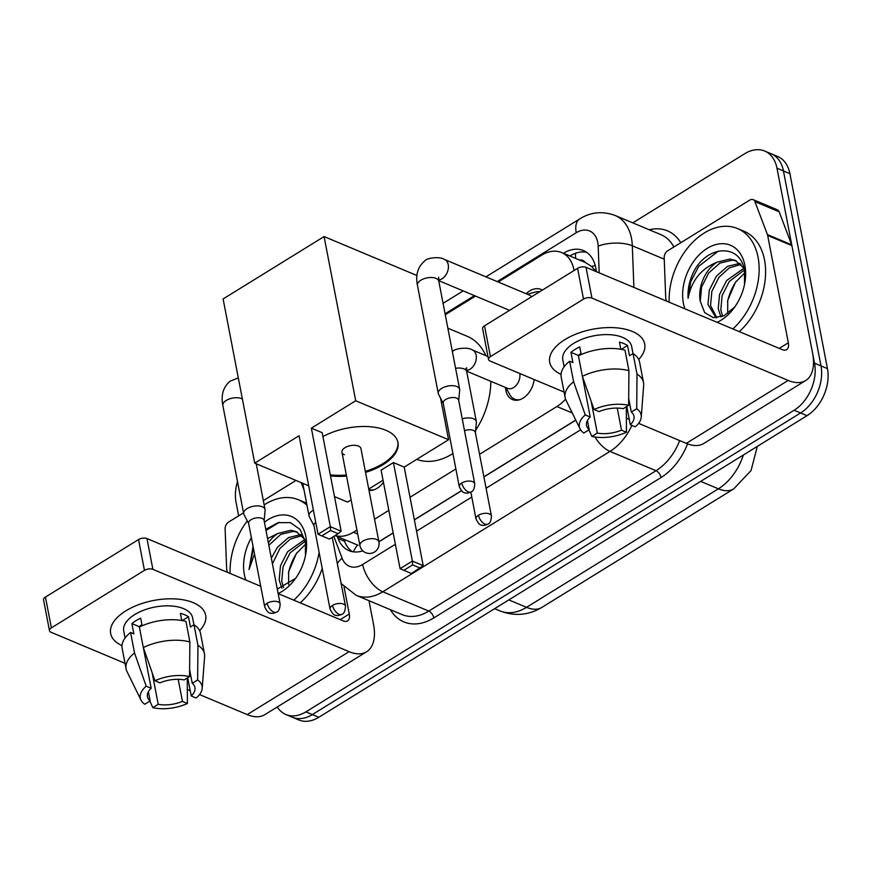 <?xml version="1.0" encoding="UTF-8"?>
<svg xmlns="http://www.w3.org/2000/svg" width="871" height="871" viewBox="0 0 871 871"><rect width="100%" height="100%" fill="white"/><g stroke="black" fill="none" stroke-linecap="round" stroke-linejoin="round"><path stroke-width="1.31" d="M383.425 482.218A19.347 13.337 112.8 0 1 368.999 490.384M534.173 379.527A19.347 13.337 112.8 0 1 512.442 399.56A19.347 13.337 112.8 0 1 505.877 390.404A19.347 13.337 112.8 0 1 505.539 387.486M574.043 270.522A36.277 25.019 -67.2 0 0 573.902 269.716A36.277 25.019 -67.2 0 0 561.588 252.546A36.277 25.019 -67.2 0 0 541.631 255.203L498.245 282.008M595.916 271.469L591.594 266.472L585.464 262.563A12.096 8.34 -67.2 0 0 579.444 260.037M378.874 541.697L393.18 532.856M414.356 519.769L461.401 490.711M483.895 476.818L575.753 420.072M479.562 454.314L556.907 406.528A36.277 25.019 -67.2 0 0 565.551 399.114M335.15 535.534A36.277 25.019 -67.2 0 0 353.397 532.246L356.936 530.069M374.541 519.192L388.847 510.352M410.023 497.265L455.881 468.936M475.49 296.064L445.277 314.736M526.128 293.712A20.577 14.197 112.8 0 1 540.989 289.433A20.577 14.197 112.8 0 1 542.328 290.119M632.771 222.856L744.716 153.71A36.277 25.019 112.8 0 1 764.673 151.042A36.277 25.019 112.8 0 1 776.986 168.223L814.527 363.196A36.277 25.019 112.8 0 1 794.112 410.252L305.884 711.868L312.341 714.579A36.277 25.019 112.8 0 1 292.373 717.247A36.277 25.019 112.8 0 0 312.341 714.579L800.58 412.963L312.341 714.579L318.797 717.29A36.277 25.019 112.8 0 1 298.84 719.958L285.917 714.536A36.277 25.019 112.8 0 1 277.261 706.969M814.527 363.196L820.994 365.907A36.277 25.019 112.8 0 1 800.58 412.963A36.277 25.019 112.8 0 0 820.994 365.907L783.443 170.934L820.994 365.907L827.45 368.618A36.277 25.019 112.8 0 1 807.036 415.674L318.797 717.29M764.673 151.042L771.14 153.753A36.277 25.019 112.8 0 1 783.443 170.934A36.277 25.019 112.8 0 0 771.14 153.753L777.596 156.464A36.277 25.019 112.8 0 1 789.899 173.634L827.45 368.618M596.287 271.621A36.277 25.019 -67.2 0 0 595.753 267.756A36.277 25.019 -67.2 0 0 583.45 250.576A36.277 25.019 -67.2 0 0 563.483 253.243L563.395 253.298M569.852 256.009L569.95 255.954A36.277 25.019 112.8 0 1 586.542 252.263M238.654 515.839L236.063 502.382A36.277 25.019 112.8 0 1 237.489 481.565M305.884 711.868A36.277 25.019 112.8 0 1 285.917 714.536M378.896 541.816L393.202 532.976M414.378 519.889L461.478 490.798M483.917 476.938L575.807 420.17M337.327 536.547L338.09 538.561A36.277 25.019 -67.2 0 0 348.966 550.635A36.277 25.019 -67.2 0 0 362.826 550.853M352.33 551.659A36.277 25.019 112.8 0 1 344.546 541.272L343.784 539.258M669.189 302.215A60.458 41.699 112.8 0 1 691.139 243.924A60.458 41.699 112.8 0 1 737.53 228.55A60.458 41.699 112.8 0 1 758.053 257.174A60.458 41.699 112.8 0 1 732.849 328.922M737.53 228.55L743.997 231.251A60.458 41.699 112.8 0 1 764.509 259.885A60.458 41.699 112.8 0 1 739.305 331.633M700.338 301.595A30.235 20.85 112.8 0 1 700.262 301.246L704.65 312.591L713.316 317.665L724.128 315.705L734.405 307.267M744.52 284.425L744.455 270.587C740.644 243.815 708.395 244.707 694.296 270.554C689.56 279.722 687.491 288.965 688.101 298.296C691.465 280.734 701.101 268.704 717.018 262.193A30.235 20.85 112.8 0 0 700.262 301.246L701.612 286.973L708.689 272.971L719.86 263.118L732.359 260.124L736.431 260.93M684.922 308.813A42.32 29.189 112.8 0 1 683.408 303.282A42.32 29.189 112.8 0 1 707.23 248.377A42.32 29.189 112.8 0 1 744.879 265.307A42.32 29.189 112.8 0 1 744.77 283.14A42.32 29.189 112.8 0 1 734.776 306.962A42.32 29.189 112.8 0 1 717.116 322.324M741.036 264.381L729.267 267.898L718.945 277.272L711.868 291.273L710.54 305.558L716.844 317.795M739.958 263.347L727.503 266.363L716.387 276.205L709.299 290.195L707.971 304.48L716.049 317.839M744.335 269.956L729.201 281.583L722.124 295.574L720.796 309.858L722.636 316.38M743.932 268.235L726.643 280.506L719.555 294.496L718.227 308.78L720.959 316.979M743.91 268.159L735.168 260.342L729.789 259.057L717.018 262.193M727.47 301.976A42.32 29.189 112.8 0 1 736.202 281.257M727.677 313.299L727.721 300.473L735.364 282.4L744.781 272.786M718.248 251.164L698.727 266.308L690.692 281.79L688.101 298.296M564.92 339.592A48.362 24.334 -10.9 0 1 626.935 329.619A48.362 24.334 -10.9 0 1 638.693 359.429A48.362 24.334 -10.9 0 0 644.714 344.001A48.362 24.334 -10.9 0 0 614.262 327.681A48.362 24.334 -10.9 0 0 564.92 339.592A48.362 24.334 -10.9 0 0 561.044 374.388A48.362 24.334 -10.9 0 1 549.721 362.292A48.362 24.334 -10.9 0 1 564.92 339.592M666.304 301.007L665.803 298.394A6.043 4.17 -67.2 0 1 665.705 297.468L664.181 257.707A6.043 4.17 -67.2 0 1 667.687 250.794L749.8 200.069A6.043 4.17 -67.2 0 1 753.121 199.633L777.346 209.791A6.043 4.17 112.8 0 1 779.164 211.805L791.652 244.784A6.043 4.17 112.8 0 1 791.891 245.633L812.556 352.929A48.362 25.194 -121.7 0 1 805.675 380.529A48.362 25.194 -121.7 0 1 788.157 380.431L591.942 298.1A6.043 3.038 169.1 0 0 583.516 299.123L577.593 268.333A6.043 3.038 -10.9 0 1 586.02 267.321L782.234 349.641A12.096 6.304 58.3 0 0 786.611 349.674A12.096 6.304 58.3 0 0 788.331 342.771L767.667 235.464A6.043 4.17 -67.2 0 0 767.427 234.615L754.939 201.637A6.043 4.17 -67.2 0 0 753.121 199.633M805.675 380.529L703.812 443.459A48.362 25.194 -121.7 0 1 686.294 443.361L638.606 423.35M490.438 356.62A6.043 3.038 169.1 0 0 488.533 359.462L482.61 328.672A6.043 3.038 -10.9 0 1 484.505 325.841L490.438 356.62L583.516 299.123M488.533 359.462A6.043 3.038 169.1 0 0 490.079 361.03L564.07 392.07M629.265 419.43L626.38 418.211M484.505 325.841L577.593 268.333M594.044 409.522L599.008 411.602A24.181 12.161 -10.9 0 1 623.222 408.673L628.622 405.342A31.443 15.82 -10.9 0 0 594.044 409.522L582.383 376.326L578.431 355.804A39.903 20.077 -10.9 0 1 624.986 350.175L628.938 370.698L628.622 405.342M628.688 398.515L631.301 412.059A24.181 12.161 -10.9 0 1 634.001 416.305A24.181 12.161 -10.9 0 1 630.288 424.721L626.772 406.485M587.446 420.508L589.221 429.686L583.81 433.018A31.443 15.82 -10.9 0 1 580.075 428.87L566.019 400.246A39.903 20.077 -10.9 0 1 565.148 397.633L561.196 377.11A39.903 20.077 -10.9 0 1 569.645 361.225L572.922 362.597L570.941 352.341A35.069 17.638 -10.9 0 1 574.98 349.478A35.069 17.638 -10.9 0 1 579.727 346.908L581.197 354.53M564.136 366.789L562.786 359.777A35.069 17.638 -10.9 0 1 573.793 343.316A35.069 17.638 -10.9 0 1 609.58 334.682A35.069 17.638 -10.9 0 1 631.649 346.516L633.01 353.593M631.301 412.059L636.701 408.728L637.006 374.084L633.054 353.561L629.493 355.76L627.523 345.504A35.069 17.638 -10.9 0 0 619.444 342.118L620.827 349.26M633.054 353.561A39.903 20.077 -10.9 0 1 639.564 362.02L643.517 382.543A39.903 20.077 -10.9 0 1 643.669 385.287L641.252 417.089A31.443 15.82 -10.9 0 1 635.253 426.812L630.288 424.721M637.006 374.084A39.903 20.077 -10.9 0 1 643.517 382.543M565.148 397.633A39.903 20.077 -10.9 0 1 573.597 381.748L585.268 414.944L590.233 417.024L582.405 376.403M569.645 361.225L573.597 381.748M636.701 408.728A31.443 15.82 -10.9 0 1 641.252 417.089M617.256 408.085L621.502 430.143L626.467 432.234L626.303 406.779M626.467 432.234A31.443 15.82 -10.9 0 1 591.888 436.415L597.288 433.072L591.191 401.411M588.927 429.86L591.888 436.415M580.075 428.87A31.443 15.82 -10.9 0 1 585.268 414.944M621.502 430.143A24.181 12.161 -10.9 0 1 597.288 433.072M589.221 429.686A24.181 12.161 -10.9 0 1 586.51 425.451A24.181 12.161 -10.9 0 1 590.233 417.024M582.383 376.326A39.903 20.077 -10.9 0 1 628.938 370.698M578.442 355.793L578.377 355.455A24.181 12.161 169.1 0 1 580.968 353.365M570.941 352.341L578.377 355.455M621.295 349.347L627.523 345.504M230.129 573.456A60.458 41.699 112.8 0 1 247.255 520.902M264.153 504.886A60.458 41.699 112.8 0 1 298.47 499.78A60.458 41.699 112.8 0 1 306.973 505.245M298.47 499.78L304.937 502.491A60.458 41.699 112.8 0 1 306.592 503.253M277.283 589.068L295.345 578.507M305.46 555.665L305.394 541.827L300.081 529.426L290.348 522.622L278.143 522.676L265.775 529.328M264.414 522.241A42.32 29.189 112.8 0 1 305.819 536.547A42.32 29.189 112.8 0 1 305.71 554.381A42.32 29.189 112.8 0 1 295.715 578.202A42.32 29.189 112.8 0 1 278.143 593.521M245.862 580.053A42.32 29.189 112.8 0 1 244.348 574.522A42.32 29.189 112.8 0 1 251.381 537.712M277.185 588.556L277.784 589.036M305.275 541.196L290.141 552.813L283.064 566.814L281.736 581.099L283.576 587.62M304.872 539.476L287.582 551.746L280.495 565.736L279.166 580.021L281.899 588.219M297.37 532.17L293.298 531.364L280.8 534.348L268.845 545.279M268.377 542.807A30.235 20.85 112.8 0 1 277.958 533.433L290.729 530.287L296.107 531.571L304.85 539.399M301.976 535.621L290.206 539.138L279.885 548.512L272.427 563.864M300.898 534.587L288.443 537.603L277.326 547.434L271.338 558.213M288.41 573.216A42.32 29.189 112.8 0 1 297.142 552.497M288.617 584.539L288.66 571.714L296.303 553.64L305.732 544.027M253.058 546.4L249.041 569.536L254.506 553.912M267.549 538.539L277.958 533.433M319.113 552.268A60.458 41.699 112.8 0 1 293.788 600.163M322.226 568.458A60.458 41.699 112.8 0 1 300.245 602.874M279.188 522.404L265.993 530.472M253.439 548.36L249.041 569.536M447.857 328.182L467.052 336.228A66.501 45.858 112.8 0 1 485.866 355.629M490.819 381.313A66.501 45.858 112.8 0 1 475.62 430.394M452.92 453.541A66.501 45.858 112.8 0 1 416.774 459.355M322.934 436.6A47.154 23.724 -10.9 0 1 369.957 426.714A47.154 23.724 -10.9 0 1 397.949 442.512A47.154 23.724 -10.9 0 1 383.131 464.635A47.154 23.724 -10.9 0 1 365.537 472.398M346.538 476.056A47.154 23.724 -10.9 0 1 330.49 475.86M299.069 435.74L318.035 534.261L330.327 526.661L311.361 428.151L355.706 400.758L324.088 236.564L223.107 298.949L254.724 463.132L299.069 435.74M318.035 534.261L321.802 535.905L330.588 530.483L330.327 526.661L341.149 531.201L322.183 432.691L311.361 428.151M254.724 463.132L308.704 485.789M334.486 496.612L347.583 502.099L351.122 499.91M368.738 489.034L383.033 480.193M355.706 400.758L448.565 439.713L404.22 467.106L393.398 462.566L381.106 470.166L400.072 568.676L412.364 561.087L423.186 565.627L411.428 573.51L400.072 568.676M416.926 275.519L324.088 236.564M448.565 439.713L440.563 398.199M330.588 530.483L338.177 533.662L341.149 531.201M321.802 535.905L329.39 539.084L338.177 533.662M404.22 467.106L423.186 565.627M393.398 462.566L412.364 561.087L412.625 564.898L403.839 570.32M420.214 568.088L412.625 564.898M341.944 452.234L359.93 545.616A9.668 4.867 -10.9 0 1 362.967 541.076A9.668 4.867 -10.9 0 1 376.457 539.443A9.668 4.867 -10.9 0 1 378.929 541.958L360.942 448.576A9.668 4.867 169.1 0 0 358.471 446.061A9.668 4.867 169.1 0 0 347.551 446.453A9.668 4.867 169.1 0 0 341.944 452.234A9.668 4.867 169.1 0 0 344.415 454.738M397.84 442A47.154 23.724 -10.9 0 1 365.33 471.374M346.331 475.033A47.154 23.724 -10.9 0 1 330.294 474.837M539.628 291.785A18.139 12.51 -67.2 0 0 535.317 292.068L527.401 294.246M531.462 296.826A10.888 7.501 -67.2 0 0 529.154 294.986L444.537 259.482A10.888 7.501 -67.2 0 1 448.227 264.632A10.888 7.501 -67.2 0 1 442.599 278.426A10.888 7.501 -67.2 0 1 438.625 279.95M458.701 400.486L459.681 390.164A10.888 5.476 169.1 0 0 459.648 389.37A10.888 5.476 169.1 0 0 456.861 386.539A10.888 5.476 169.1 0 0 441.695 388.368A10.888 5.476 169.1 0 0 438.276 393.485A10.888 5.476 169.1 0 0 438.538 394.236L443.274 403.458M461.772 483.013A7.861 3.952 169.1 0 1 469.785 481.075A7.861 3.952 169.1 0 1 474.739 483.732L458.647 400.203A7.861 3.952 169.1 0 0 456.644 398.156A7.861 3.952 169.1 0 0 445.68 399.484A7.861 3.952 169.1 0 0 443.219 403.175L459.3 486.704C461.488 491.157 463.492 493.226 465.321 492.888C466.421 493.476 468.358 493.149 471.146 491.908A7.861 4.094 58.3 0 1 468.304 491.886A7.861 4.094 -121.7 0 1 461.772 483.013A7.861 3.952 169.1 0 0 459.3 486.704M264.12 520.695L265.089 510.384A10.888 5.476 169.1 0 0 265.056 509.579A10.888 5.476 169.1 0 0 262.269 506.748A10.888 5.476 169.1 0 0 247.103 508.588A10.888 5.476 169.1 0 0 243.684 513.694A10.888 5.476 169.1 0 0 243.945 514.456L248.681 523.667M267.179 603.233A7.861 3.952 169.1 0 1 275.203 601.295A7.861 3.952 169.1 0 1 280.146 603.941L264.065 520.412A7.861 3.952 169.1 0 0 262.051 518.376A7.861 3.952 169.1 0 0 251.098 519.693A7.861 3.952 169.1 0 0 248.627 523.384L264.708 606.913C266.896 611.377 268.899 613.434 270.729 613.108C271.828 613.685 273.766 613.358 276.564 612.117A7.861 4.094 58.3 0 1 273.712 612.095A7.861 4.094 -121.7 0 1 267.179 603.233A7.861 3.952 169.1 0 0 264.708 606.913M475.403 432.724L476.372 422.402A10.888 5.476 169.1 0 0 476.339 421.597A10.888 5.476 169.1 0 0 473.552 418.777A10.888 5.476 169.1 0 0 462.251 418.886M491.429 515.97C491.2 520.749 490.014 523.471 487.847 524.146A7.861 4.094 58.3 0 1 484.995 524.124A7.861 4.094 -121.7 0 1 478.462 515.251A7.861 3.952 169.1 0 1 486.486 513.313A7.861 3.952 169.1 0 1 491.429 515.97L475.348 432.441A7.861 3.952 169.1 0 0 473.334 430.394A7.861 3.952 169.1 0 0 464.526 430.688M505.888 387.639L509.873 394.803A18.139 12.51 -67.2 0 0 514.521 399.125A18.139 12.51 -67.2 0 0 520.041 399.604M466.638 371.166L507.641 388.368A10.888 7.501 -67.2 0 0 516.568 384.938A10.888 7.501 -67.2 0 0 519.758 373.485M313.408 510.221A10.888 5.476 169.1 0 0 312.439 510.765A10.888 5.476 169.1 0 0 309.02 515.882A10.888 5.476 169.1 0 0 309.292 516.634L314.017 525.855M315.748 522.35A7.861 3.952 169.1 0 0 313.963 525.572L330.055 609.101C332.243 613.554 334.246 615.623 336.075 615.285C337.164 615.873 339.113 615.547 341.9 614.305A7.861 4.094 58.3 0 1 339.059 614.284A7.861 4.094 -121.7 0 1 332.526 605.41A7.861 3.952 169.1 0 0 330.055 609.101M371.242 490.406L368.803 489.382A18.139 12.51 -67.2 0 0 374.105 489.763M125.86 610.832A48.362 24.334 -10.9 0 1 187.875 600.848A48.362 24.334 -10.9 0 1 199.633 630.669A48.362 24.334 -10.9 0 0 205.654 615.242A48.362 24.334 -10.9 0 0 175.202 598.921A48.362 24.334 -10.9 0 0 125.86 610.832A48.362 24.334 -10.9 0 0 121.984 645.618A48.362 24.334 -10.9 0 1 110.661 633.533A48.362 24.334 -10.9 0 1 125.86 610.832M227.244 572.247L226.743 569.634A6.043 4.17 -67.2 0 1 226.645 568.698L225.121 528.947A6.043 4.17 -67.2 0 1 228.638 522.034L243.521 512.845M263.325 500.607L295.966 480.444M368.977 600.696L373.496 624.169A48.362 25.194 -121.7 0 1 366.615 651.769A48.362 25.194 -121.7 0 1 349.097 651.671L152.882 569.34A6.043 3.038 169.1 0 0 144.455 570.363L138.533 539.574A6.043 3.038 -10.9 0 1 146.959 538.55L260.745 586.292M366.615 651.769L264.751 714.699A48.362 25.194 -121.7 0 1 247.244 714.59L199.546 694.579M51.378 627.86A6.043 3.038 169.1 0 0 49.484 630.702L43.55 599.912A6.043 3.038 -10.9 0 1 45.444 597.071L51.378 627.86L144.455 570.363M49.484 630.702A6.043 3.038 169.1 0 0 51.03 632.27L125.01 663.31M190.205 690.67L187.319 689.451M45.444 597.071L138.533 539.574M278.154 593.597L343.174 620.881A12.096 6.304 58.3 0 0 347.551 620.903A12.096 6.304 58.3 0 0 349.271 614.011L344.067 587M154.984 680.752L159.948 682.842A24.181 12.161 -10.9 0 1 184.162 679.913L189.562 676.582A31.443 15.82 -10.9 0 0 154.984 680.752L143.323 647.567L139.371 627.044A39.903 20.077 -10.9 0 1 185.926 621.415L189.878 641.938L189.562 676.582M189.628 669.755L192.241 683.3A24.181 12.161 -10.9 0 1 194.941 687.546A24.181 12.161 -10.9 0 1 191.228 695.962L187.711 677.725M148.386 691.748L150.16 700.926L144.76 704.258A31.443 15.82 -10.9 0 1 141.015 700.11L126.959 671.476A39.903 20.077 -10.9 0 1 126.088 668.874L122.136 648.351A39.903 20.077 -10.9 0 1 130.585 632.466L133.862 633.838L131.88 623.571A35.069 17.638 -10.9 0 1 135.92 620.718A35.069 17.638 -10.9 0 1 140.667 618.149L142.136 625.77M125.076 638.029L123.726 631.018A35.069 17.638 -10.9 0 1 134.744 614.556A35.069 17.638 -10.9 0 1 170.52 605.922A35.069 17.638 -10.9 0 1 192.589 617.757L193.95 624.834M192.241 683.3L197.641 679.968L197.946 645.324L193.993 624.801L190.433 627L188.463 616.744A35.069 17.638 -10.9 0 0 180.384 613.347L181.767 620.5M193.993 624.801A39.903 20.077 -10.9 0 1 200.504 633.261L204.456 653.783A39.903 20.077 -10.9 0 1 204.609 656.527L202.192 688.33A31.443 15.82 -10.9 0 1 196.193 698.041L191.228 695.962M197.946 645.324A39.903 20.077 -10.9 0 1 204.456 653.783M126.088 668.874A39.903 20.077 -10.9 0 1 134.537 652.989L146.208 686.185L151.173 688.264L143.345 647.643M130.585 632.466L134.537 652.989M197.641 679.968A31.443 15.82 -10.9 0 1 202.192 688.33M178.196 679.326L182.442 701.384L187.407 703.474L187.243 678.019M187.407 703.474A31.443 15.82 -10.9 0 1 152.828 707.644L158.228 704.312L152.131 672.652M149.866 701.101L152.828 707.644M141.015 700.11A31.443 15.82 -10.9 0 1 146.208 686.185M182.442 701.384A24.181 12.161 -10.9 0 1 158.228 704.312M150.16 700.926A24.181 12.161 -10.9 0 1 147.449 696.691A24.181 12.161 -10.9 0 1 151.173 688.264M143.323 647.567A39.903 20.077 -10.9 0 1 189.878 641.938M139.382 627.033L139.316 626.695A24.181 12.161 169.1 0 1 141.908 624.605M131.88 623.571L139.316 626.695M182.235 620.588L188.463 616.744M575.72 258.469A36.277 18.901 -121.7 0 1 575.47 253.276M591.594 266.472A36.277 14.687 -2.2 0 1 595.241 265.513M353.43 551.844A36.277 21.252 -20.7 0 1 357.567 545.039M572.269 412.974L556.907 406.528M357.698 534.054L353.397 532.246M541.86 607.425A42.32 22.047 -121.7 0 1 526.53 607.337L718.39 488.816A42.32 22.047 58.3 0 0 733.72 488.903L541.86 607.425C528.599 615.34 514.619 616.494 499.91 610.898A48.362 33.359 -67.2 0 0 526.53 607.337L508.816 599.912M700.676 481.38L718.39 488.816A48.362 33.359 -67.2 0 0 743.333 455.032M789.899 173.634L776.986 168.223M807.036 415.674L794.112 410.252M569.95 255.954L563.483 253.243M599.194 272.841L598.181 246.134A24.181 16.68 -67.2 0 0 597.756 242.399A24.181 16.68 -67.2 0 0 576.243 232.731L497.189 281.573M576.243 232.731A24.181 12.597 58.3 0 1 579.683 218.937C590.69 212.045 602.482 210.88 615.057 215.431A48.362 33.359 112.8 0 1 631.475 238.327A48.362 33.359 112.8 0 1 632.313 245.785L664.246 259.188M649.265 229.781A54.416 37.529 112.8 0 1 680.763 242.726M673.86 246.983A48.362 33.359 -67.2 0 0 661.089 234.745L615.057 215.431M687.557 443.862A54.416 37.529 112.8 0 1 661.035 477.548L433.823 617.909A54.416 37.529 112.8 0 1 390.371 609.678M631.9 425.396A48.362 33.359 112.8 0 1 609.983 451.407L656.005 470.721A48.362 33.359 -67.2 0 0 679.663 440.574M598.181 246.134A24.181 9.788 -2.2 0 1 632.313 245.785L633.892 287.408M595.013 437.013A24.181 12.597 58.3 0 0 609.983 451.407L382.772 591.768L428.804 611.083L656.005 470.721A6.043 3.146 -121.7 0 1 661.035 477.548M333.833 536.34L342.107 558.191A24.181 16.68 -67.2 0 0 362.674 564.473A24.181 12.597 58.3 0 0 382.772 591.768A48.362 33.359 112.8 0 1 356.152 595.318L402.184 614.632A48.362 33.359 -67.2 0 0 428.804 611.083A6.043 3.146 -121.7 0 1 433.823 617.909M474.434 295.628L445.081 313.756M362.674 564.473L395.38 544.266M416.556 531.179L471.788 497.058M486.094 488.228L580.619 429.828M337.306 563.635A24.181 14.165 -20.7 0 1 342.107 558.191M344.546 541.272L338.09 538.561M686.294 443.361L788.157 380.431M779.24 348.389L788.331 342.771M791.891 245.633L767.667 235.464M586.02 267.321L591.942 298.1M767.427 234.615L791.652 244.784M779.164 211.805L754.939 201.637M438.668 277.25L438.81 281.202A10.888 5.476 169.1 0 0 431.962 277.533A10.888 5.476 169.1 0 0 420.856 280.212A10.888 5.476 169.1 0 0 420.377 280.527A10.888 5.476 169.1 0 0 417.438 285.318L438.276 393.485M242.388 399.07A10.888 5.476 169.1 0 0 226.275 400.42A10.888 5.476 169.1 0 0 225.785 400.736A10.888 5.476 169.1 0 0 222.856 405.527L243.684 513.694M466.54 370.469A10.888 7.501 -67.2 0 0 470.514 368.945A10.888 7.501 -67.2 0 0 476.154 355.161A10.888 7.501 -67.2 0 0 472.452 350L487.967 356.511M465.473 369.075L466.595 367.78L466.736 371.732A10.888 5.476 169.1 0 0 455.587 368.313M478.462 515.251A7.861 3.952 169.1 0 0 476.002 518.942L470.83 492.093M341.9 614.305C344.067 613.63 345.264 610.909 345.493 606.129A7.861 3.952 169.1 0 0 340.539 603.472A7.861 3.952 169.1 0 0 332.526 605.41M247.244 714.59L349.097 651.671M340.18 619.629L349.271 614.011M146.959 538.55L152.882 569.34M343.969 539.334L345.667 543.831M585.813 262.704L561.588 252.546M358.199 545.3L335.052 535.589M733.72 488.903L751.052 470.547L757.313 446.398M499.91 610.898L494.619 608.677M341.149 583.57L356.152 595.318M301.224 482.643L304.077 490.188M579.683 218.937L485.931 276.847M463.176 290.903L443.078 303.326M359.93 545.616A9.668 9.668 0 0 0 374.508 552.018A9.668 9.668 0 0 0 378.929 541.958M474.739 483.732C474.51 488.511 473.312 491.233 471.146 491.908M444.537 259.482C439.855 256.096 426.333 258.034 424.776 260.919C417.851 266.689 415.402 274.822 417.438 285.318M509.557 310.359L438.712 280.636M438.81 281.202L459.648 389.37M280.146 603.941C279.918 608.72 278.72 611.453 276.564 612.117M238.306 377.916L230.194 381.128C223.259 386.898 220.82 395.031 222.856 405.527M256.237 463.775L265.056 509.579M452.387 351.677L452.702 351.449C454.248 348.563 467.781 346.625 472.452 350M514.521 399.125L517.189 400.246M466.736 371.732L476.339 421.597M476.002 518.942C478.179 523.395 480.193 525.463 482.022 525.126C483.111 525.714 485.049 525.387 487.847 524.146M302.749 483.285L309.02 515.882M345.493 606.129L332.243 537.331"/></g></svg>
